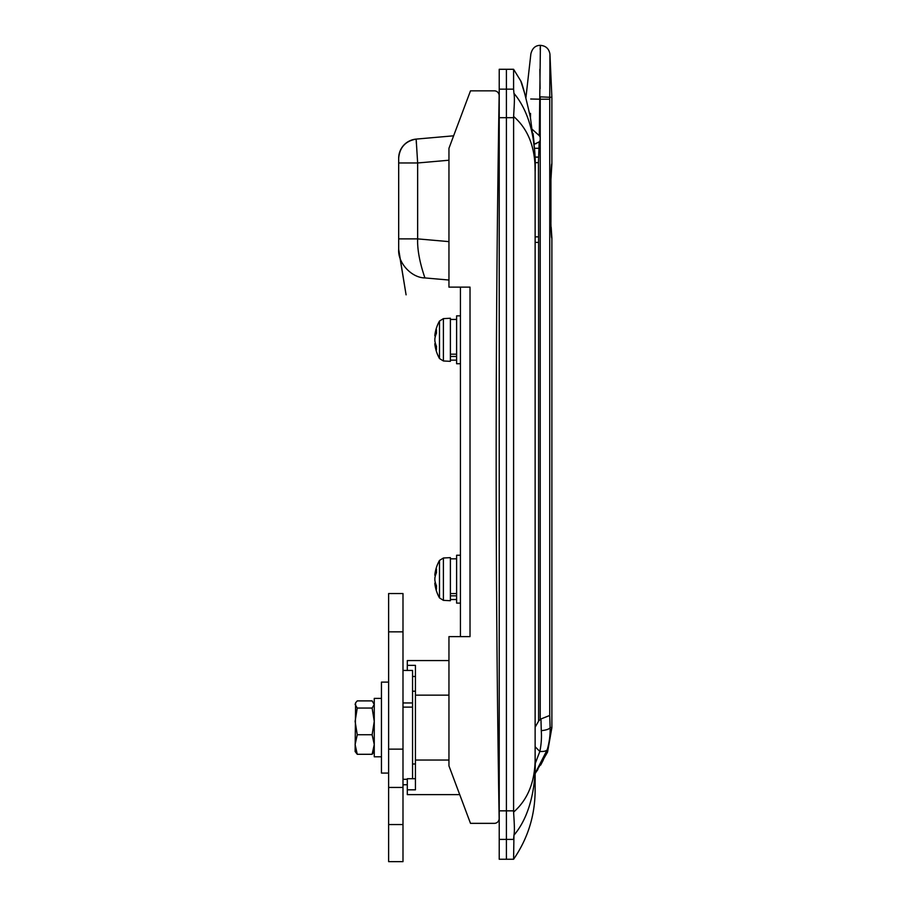 <?xml version="1.0" encoding="UTF-8"?>
<svg xmlns="http://www.w3.org/2000/svg" width="907" height="907" viewBox="0 0 907 907"><rect width="100%" height="100%" fill="white"/><g stroke="black" fill="none" stroke-linecap="round" stroke-linejoin="round"><path stroke-width="1.36" d="M448.954 160.233L417.651 162.977L416.166 139.1L453.625 135.812L416.166 139.1A19.149 19.149 0 0 0 398.683 158.169L398.683 162.977L417.651 162.977L417.651 238.881C416.925 256.715 424.964 277.633 424.907 277.927L448.954 280.036L424.907 277.927L423.671 274.163M415.44 676.475L412.56 676.475M448.954 660.568L407.3 660.568L407.3 665.364L415.44 665.364L415.44 695.147L448.954 695.147M530.402 117.468C525.448 95.643 522.239 83.467 520.765 80.95C522.205 83.365 525.414 95.541 530.402 117.468L534.677 150.585L535.13 171.786C535.402 147.592 528.225 129.145 513.611 116.447C514.031 108.341 514.915 98.296 513.952 93.353C531.048 113.647 536.23 144.564 535.13 171.786L535.13 790.745C534.949 815.79 527.772 838.624 513.589 859.258L499.224 859.258L499.224 810.847L506.401 810.847L506.401 859.258L506.401 810.847L513.589 810.847L513.611 812.094C528.248 799.226 535.425 780.78 535.13 756.755L535.13 782.65M513.611 116.447L513.589 810.847M513.589 89.147L513.589 69.283L506.401 69.283L506.401 117.695L506.401 89.147L513.589 89.147L513.952 93.353M533.055 133.522L534.223 144.213L539.189 141.889L538.429 162.648L538.599 242.396L535.13 242.396M513.589 69.283L520.765 80.95L524.972 94.328M525.108 94.838L525.822 97.4M499.224 839.394L513.589 839.394L513.952 835.188L513.589 859.258M535.13 756.755C536.241 783.478 531.162 814.849 513.952 835.188C514.915 830.234 514.042 820.257 513.611 812.094M448.954 760.043L415.44 760.043L415.44 789.827L407.3 789.827L407.3 794.623L459.724 794.623M407.3 670.443L407.3 665.364M407.3 789.827L407.3 778.716L415.44 778.716M415.44 695.147L415.44 760.043M513.589 117.695L506.401 117.695L506.401 810.847L506.401 117.695L499.224 117.695L499.224 810.847M470.019 617.474L470.019 592.339L470.019 636.623L448.954 636.623L448.954 765.893L470.495 823.352L494.349 823.352A4.784 4.784 0 0 0 499.145 818.477A21891.159 21891.159 0 0 1 499.145 95.7A21891.159 21891.159 0 0 0 498.952 107.593L499.224 107.593M499.224 820.96L498.499 820.96M448.954 241.625L417.651 238.881L398.683 238.881L398.683 249.312L398.683 158.203M416.37 143.612L416.154 139.27M398.683 250.026L406.087 294.843L398.683 249.312C397.64 262.769 411.415 277.803 424.907 277.927M416.166 139.1C405.486 141.016 399.67 147.376 398.683 158.169M550.934 222.419L550.934 179.484L551.887 163.85C550.322 161.537 550.322 240.298 551.887 238.053L551.173 227.192M538.599 242.396L538.599 721.122L540.221 719.5L540.221 99.214L549.744 99.214L549.937 54.057L549.755 97.276L551.887 97.276L551.887 163.85M551.887 238.053L551.887 727.595L550.118 727.595C550.334 734.897 549.381 742.232 547.261 749.624L535.13 773.354M540.107 88.682L539.869 69.283M540.164 49.431L540.334 46.382M525.913 97.752L530.878 53.853C532.296 48.184 535.47 45.35 540.402 45.35L539.302 135.665L532.488 129.554M535.13 763.751L539.846 751.461C541.286 744.398 541.762 737.47 541.275 730.679L540.969 718.945L540.221 719.5M539.189 141.889A4.784 4.784 0 0 0 540.221 140.007L540.221 137.411A4.784 4.784 0 0 0 539.302 135.665M530.482 117.921L530.527 113.386M538.599 721.122L535.13 727.199M540.969 718.945L549.744 715.464L550.118 727.595C549.37 729.081 546.422 730.101 541.275 730.679M535.413 772.979L537.908 769.51M540.629 765.145L543.01 760.622M543.1 760.429L547.261 749.624C546.365 751.075 543.894 751.688 539.846 751.461L535.13 746.744M534.529 148.283L538.599 148.283M530.708 98.999L540.221 99.214L540.221 96.856L549.755 97.276M536.547 143.453L534.212 144.213M538.599 157.104L534.96 157.104M402.991 670.443L412.56 670.443L412.56 778.716M407.3 784.748L402.991 784.748M412.56 702.948L402.991 702.948M412.56 707.12L402.991 707.12M499.145 95.7A4.784 4.784 0 0 0 494.349 90.836L470.495 90.836L448.954 148.283L448.954 287.134L470.019 287.134L470.019 636.623M470.019 352.959L470.019 566.013L470.019 352.959M460.439 636.623L460.439 287.134M470.495 823.352L494.349 823.352M499.224 89.147L499.224 69.283L506.401 69.283L506.401 89.147L499.224 89.147L499.224 117.695M460.439 555.243L456.606 555.243L456.606 603.11L460.439 603.11M434.861 580.197A38.23 27.029 0 0 0 435.519 583.156L434.793 583.156A38.298 38.298 0 0 0 439.487 597.917L439.487 560.435A38.298 38.298 0 0 0 434.793 575.197L435.519 575.197A38.23 27.029 0 0 0 434.861 578.156L434.861 580.197A38.23 27.029 180 0 0 436.494 585.752A37.867 23.956 144.8 0 0 436.426 587.475A37.867 23.956 144.8 0 0 436.494 589.142A38.23 27.029 180 0 1 434.861 583.575L435.643 583.575M434.861 578.156A38.23 27.029 180 0 1 436.494 572.6A37.867 23.956 35.2 0 1 436.494 569.211A38.23 27.029 180 0 0 434.861 574.777L435.643 574.777M450.394 563.939L450.394 600.717L443.41 600.355L443.41 557.998L450.394 557.635L450.394 563.939M450.394 595.842L456.606 595.842M450.394 593.563L456.606 593.563M460.439 315.851L456.606 315.851L456.606 363.73L460.439 363.73M434.861 340.805A38.23 27.029 0 0 0 435.519 343.776L434.793 343.776A38.298 38.298 0 0 0 439.487 358.537L439.487 321.055A38.298 38.298 0 0 0 434.793 335.817L435.519 335.817A38.23 27.029 0 0 0 434.861 338.776L434.861 340.805A38.23 27.029 180 0 0 436.494 346.372A37.867 23.956 144.8 0 0 436.426 348.084A37.867 23.956 144.8 0 0 436.494 349.751A38.23 27.029 180 0 1 434.861 344.195L435.643 344.195M434.861 338.776A38.23 27.029 180 0 1 436.494 333.22A37.867 23.956 35.2 0 1 436.494 329.831A38.23 27.029 180 0 0 434.861 335.386L435.643 335.386M450.394 324.559L450.394 361.337L443.41 360.975L443.41 318.618L450.394 318.244L450.394 324.559M450.394 356.462L456.606 356.462M450.394 354.183L456.606 354.183M402.991 593.541L402.991 861.65L388.627 861.65L388.627 593.541L402.991 593.541M402.991 787.446L388.627 787.446M381.45 698.39L374.262 698.39L374.262 756.801L381.45 756.801M355.601 702.812L355.113 751.529L357.256 754.295L372.131 754.295L374.262 744.522L372.131 734.749L374.262 721.394L372.131 708.05L374.262 704.467L372.131 700.896L357.256 700.896L355.601 702.812L355.113 704.467L357.256 708.05L355.113 721.394L357.256 734.749L355.113 744.522L357.256 754.295M374.262 751.529L372.131 754.295M357.256 734.749L372.131 734.749M357.256 708.05L372.131 708.05M388.627 682.109L381.45 682.109L381.45 773.081L388.627 773.081M498.578 782.65L499.224 782.65M499.224 145.891L498.374 145.891M549.744 99.214L549.744 715.464M538.429 162.648L535.096 162.648M538.429 236.852L535.13 236.852M402.991 631.839L388.627 631.839M402.991 749.137L388.627 749.137M402.991 824.542L388.627 824.542M398.819 252.112L398.887 252.747M535.13 773.682L547.556 752.118L551.887 727.595M551.887 97.276L549.937 54.057C548.984 48.706 545.81 45.803 540.402 45.35M412.56 763.977L415.44 763.977M412.56 691.213L415.44 691.213M407.3 779.306L402.991 779.306M439.487 597.917L443.41 600.355M450.394 599.527L456.606 599.527M450.394 558.825L456.606 558.825M439.487 560.435L443.41 557.998M439.487 358.537L443.41 360.975M450.394 360.136L456.606 360.136M450.394 319.445L456.606 319.445M439.487 321.055L443.41 318.618M374.262 703.662L373.775 702.812"/></g></svg>
